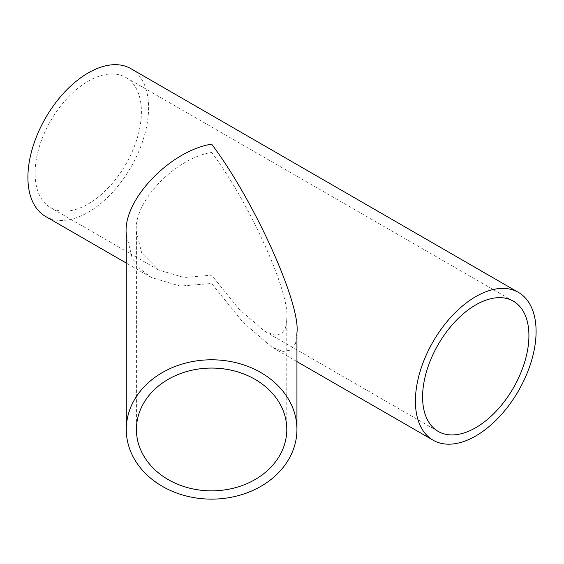 <?xml version="1.0" encoding="UTF-8"?>
<svg xmlns="http://www.w3.org/2000/svg" width="564" height="564" viewBox="0 0 564 564"><rect width="100%" height="100%" fill="white"/><g stroke="black" fill="none" stroke-linecap="round" stroke-linejoin="round"><path stroke-width="0.42" stroke-dasharray="2.82 2.11" d="M286.794 318.582C290.15 292.899 248.802 201.503 211.606 152.4C174.41 158.547 133.055 202.201 136.417 231.769L141.698 253.102L158.442 269.909L183.927 277.488L211.606 275.176L239.284 309.439L264.77 331.301L274.534 335.094L281.514 333.825L285.539 328.008L286.794 318.582L286.794 429.458M136.417 231.769L136.417 429.458M88.245 203.957A75.188 43.407 120 0 0 137.362 137.701A75.188 43.407 120 0 0 125.842 77.451A75.188 43.407 120 0 0 88.245 81.181A75.188 43.407 120 0 0 39.127 147.43A75.188 43.407 120 0 0 50.654 207.679A75.188 43.407 120 0 0 88.245 203.957M296.939 332.725L295.515 343.42L290.946 350.018L283.029 351.464L271.947 347.156L243.013 322.347L211.606 283.459L180.198 286.082L151.265 277.481L140.182 268.993L132.265 258.411L126.273 234.194M45.585 216.463A85.333 49.265 120 0 0 88.245 212.24A85.333 49.265 120 0 0 143.996 137.045A85.333 49.265 120 0 0 130.911 68.667M513.346 301.176L125.842 77.451M438.157 431.404L264.77 331.301M296.939 361.587L271.947 347.156M151.265 277.481L126.273 263.057M158.442 269.909L50.654 207.679"/><path stroke-width="0.85" d="M136.417 429.458A75.188 61.391 180 0 0 211.606 490.849A75.188 61.391 180 0 0 286.794 429.458A75.188 61.391 180 0 0 211.606 368.073A75.188 61.391 180 0 0 136.417 429.458M126.273 429.458L126.273 234.194C122.458 200.636 169.39 151.096 211.606 144.116C253.821 199.846 300.753 303.573 296.939 332.725L296.939 429.458A85.333 69.675 180 0 0 211.606 359.79A85.333 69.675 180 0 0 126.273 429.458A85.333 69.675 180 0 0 211.606 499.133A85.333 69.675 180 0 0 296.939 429.458M475.755 427.681A75.188 43.407 120 0 0 524.872 361.425A75.188 43.407 120 0 0 513.346 301.176A75.188 43.407 120 0 0 475.755 304.898A75.188 43.407 120 0 0 426.638 371.154A75.188 43.407 120 0 0 438.157 431.404A75.188 43.407 120 0 0 475.755 427.681M475.755 296.622A85.333 49.265 120 0 0 420.004 371.81A85.333 49.265 120 0 0 433.089 440.188A85.333 49.265 120 0 0 475.755 435.965A85.333 49.265 120 0 0 531.499 360.77A85.333 49.265 120 0 0 518.415 292.392A85.333 49.265 120 0 0 475.755 296.622M518.415 292.392L130.911 68.667A85.333 49.265 120 0 0 88.245 72.897A85.333 49.265 120 0 0 32.501 148.092A85.333 49.265 120 0 0 45.585 216.463L126.273 263.057M433.089 440.188L296.939 361.587"/></g></svg>
